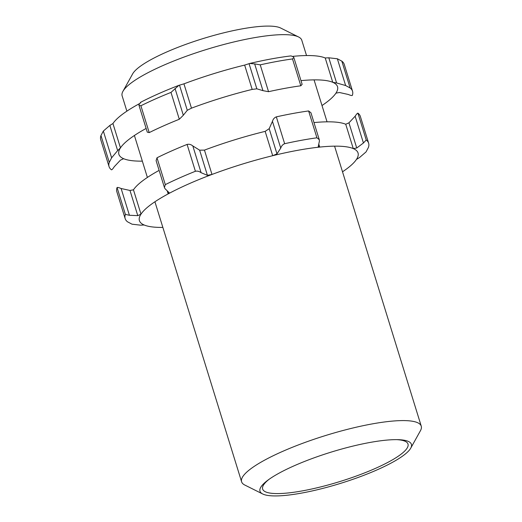 <?xml version="1.0" encoding="UTF-8"?>
<svg xmlns="http://www.w3.org/2000/svg" width="522" height="522" viewBox="0 0 522 522"><rect width="100%" height="100%" fill="white"/><g stroke="black" fill="none" stroke-linecap="round" stroke-linejoin="round"><path stroke-width="0.78" d="M126.872 111.16L122.135 95.852A94.032 19.36 -17.2 0 1 122.938 91.337L132.653 73.863A79.259 16.319 -17.2 0 1 202.862 38.641A79.259 16.319 -17.2 0 1 280.686 28.038L298.577 36.971A94.032 19.36 -17.2 0 1 301.788 40.233L306.531 55.547M396.974 439.648A76.081 15.667 -17.2 0 1 408.002 444.059A76.081 15.667 -17.2 0 1 405.509 450.205A76.081 15.667 -17.2 0 1 327.816 485.055A76.081 15.667 -17.2 0 1 262.638 489.062A76.081 15.667 -17.2 0 1 269.248 479.183M122.938 91.337A94.032 19.36 -17.2 0 1 206.236 49.551A94.032 19.36 -17.2 0 1 298.577 36.971M408.817 450.754A79.259 16.319 162.8 0 0 410.736 448.157A79.259 16.319 162.8 0 0 398.475 439.681A79.259 16.319 162.8 0 0 268.034 480.064A79.259 16.319 162.8 0 0 262.697 493.982A79.259 16.319 162.8 0 0 335.907 484.775A79.259 16.319 162.8 0 0 408.817 450.754M410.736 448.157L420.451 430.683A94.032 19.36 162.8 0 0 421.254 426.167A94.032 19.36 162.8 0 0 325.702 435.485A94.032 19.36 162.8 0 0 241.601 481.78A94.032 19.36 162.8 0 0 244.811 485.049L262.697 493.982M129.41 215.273L121.124 188.507C118.84 187.561 117.483 187.235 117.072 187.542L125.378 214.392L129.41 215.273L137.775 215.638L140.986 214.15A114.429 23.555 162.8 0 0 144.17 224.995L140.575 225.171L132.033 224.192L127.564 221.837A127.44 26.237 -17.2 0 1 125.156 218.601A127.44 26.237 -17.2 0 1 125.378 214.392M121.124 188.507L129.985 190.465L137.775 215.638M167.34 191.287L168.149 193.903L168.9 192.442L165.037 188.716L164.41 187.502L165.304 184.631A127.44 26.237 -17.2 0 1 195.404 171.275C197.349 170.844 199.247 171.32 201.107 172.704L207.423 175.34L211.991 174.446A114.429 23.555 162.8 0 0 168.149 193.903A114.429 23.555 162.8 0 0 140.986 214.15L133.456 189.819L129.985 190.465M201.107 172.704L192.82 145.945C191 144.457 189.088 143.948 187.091 144.424L195.404 171.275M192.82 145.945L199.632 150.173L207.423 175.34M169.258 192.801L168.9 192.442M165.304 184.631L156.998 157.781L156.098 160.632L164.41 187.502M276.98 153.859L280.738 148.111C281.521 145.892 282.826 144.424 284.64 143.707A127.44 26.237 -17.2 0 1 316.926 137.801L319.262 139.648L319.425 141.025L318.303 146.29L319.718 147.087A114.429 23.555 162.8 0 0 272.699 155.7L276.98 153.859L269.189 128.686L265.163 131.368L272.699 155.7A114.429 23.555 162.8 0 0 211.991 174.446L204.454 150.114L199.632 150.173M319.262 139.648L310.942 112.778L308.613 110.951L316.926 137.801M284.64 143.707L276.334 116.863A127.44 26.237 -17.2 0 1 308.613 110.951M276.334 116.863C274.37 117.639 273.078 119.133 272.451 121.352L280.738 148.111M269.189 128.686L272.451 121.352M318.303 146.29L318.198 146.799M368.421 147.445L366.046 151.915L359.534 157.54L356.448 159.432A114.429 23.555 162.8 0 0 353.263 148.581L356.735 148.007L363.429 142.989L366.235 139.994A127.44 26.237 -17.2 0 1 368.643 143.23A127.44 26.237 -17.2 0 1 368.421 147.445M366.235 139.994L357.922 113.15C357.446 113.098 356.519 114.122 355.143 116.223L363.429 142.989M356.735 148.007L348.944 122.833L355.143 116.223M348.944 122.833L345.734 124.249L353.263 148.581A114.429 23.555 162.8 0 0 319.718 147.087L318.935 144.542M156.998 157.781A127.44 26.237 -17.2 0 1 187.091 144.424M125.156 218.601L116.85 191.757A127.44 26.237 -17.2 0 1 117.072 187.542M357.922 113.15A127.44 26.237 -17.2 0 1 360.337 116.38L368.643 143.23M204.454 150.114A114.429 23.555 -17.2 0 1 265.163 131.368M133.456 189.819A114.429 23.555 -17.2 0 1 159.119 170.387M144.17 224.995A114.429 23.555 162.8 0 0 162.857 227.416M313.976 122.579A114.429 23.555 -17.2 0 1 345.734 124.249M342.517 171.803A114.429 23.555 162.8 0 0 356.448 159.432M337.356 58.771L345.642 85.536L350.132 87.977L341.825 61.133L337.356 58.771L328.814 57.798L325.219 57.975L332.749 82.3L336.605 82.965L328.814 57.798M322.002 105.529A114.429 23.555 162.8 0 0 335.933 93.151L339.404 92.498L348.265 94.462C350.51 95.402 351.861 95.722 352.317 95.428A127.44 26.237 162.8 0 0 352.539 91.213A127.44 26.237 162.8 0 0 350.132 87.977M352.539 91.213L344.233 64.363A127.44 26.237 162.8 0 0 341.825 61.133M335.933 93.151A114.429 23.555 162.8 0 0 332.749 82.3A114.429 23.555 162.8 0 0 300.992 80.629M345.642 85.536L336.605 82.965M254.664 63.899L262.951 90.658L268.543 91.689L260.23 64.845L254.664 63.899L249.699 63.475L244.648 65.087L252.178 89.419L256.844 88.818L249.053 63.651M262.951 90.658L256.844 88.818M291.008 55.906L293.357 56.813L293.821 57.466L292.509 58.934A127.44 26.237 162.8 0 0 260.23 64.845M292.509 58.934L300.822 85.784L302.134 84.336L293.821 57.466M138.963 105.281L147.282 132.151L149.207 132.614L140.894 105.764L138.963 105.281L138.969 104.498L140.973 102.234M179.496 85.138L187.287 110.305L191.47 108.165L183.94 83.84L178.876 85.347L170.988 92.407A127.44 26.237 162.8 0 0 140.894 105.764M170.988 92.407L179.3 119.257L183.32 115.251L175.04 88.492M187.287 110.305L183.32 115.251M146.127 128.438A114.429 23.555 162.8 0 0 120.471 147.87L112.941 123.538L109.855 125.43L117.646 150.597L120.471 147.87A114.429 23.555 162.8 0 0 123.655 158.714L120.445 160.13L114.246 166.74C112.915 168.795 111.982 169.82 111.467 169.82A127.44 26.237 162.8 0 1 109.052 166.583A127.44 26.237 162.8 0 1 109.281 162.375L111.623 157.82L103.343 131.055L100.968 135.524A127.44 26.237 162.8 0 0 100.746 139.739L109.052 166.583M109.855 125.43L103.343 131.055M117.646 150.597L111.623 157.82M300.822 85.784A127.44 26.237 162.8 0 0 268.543 91.689M179.3 119.257A127.44 26.237 162.8 0 0 149.207 132.614M123.655 158.714A114.429 23.555 162.8 0 0 142.343 161.141M112.941 123.538A114.429 23.555 -17.2 0 1 139.23 103.767M292.738 56.369A114.429 23.555 -17.2 0 1 325.219 57.975M183.94 83.84A114.429 23.555 -17.2 0 1 244.648 65.087M252.178 89.419A114.429 23.555 162.8 0 0 191.47 108.165M100.968 135.524L109.281 162.375M421.254 426.167L334.576 146.16M327.046 121.828L314.061 79.879M241.601 481.78L154.923 201.773M147.387 177.441L134.402 135.492M291.008 55.9C278.474 57.413 264.706 59.939 249.699 63.475M178.876 85.347C164.456 90.9 151.621 96.596 140.372 102.429"/></g></svg>
